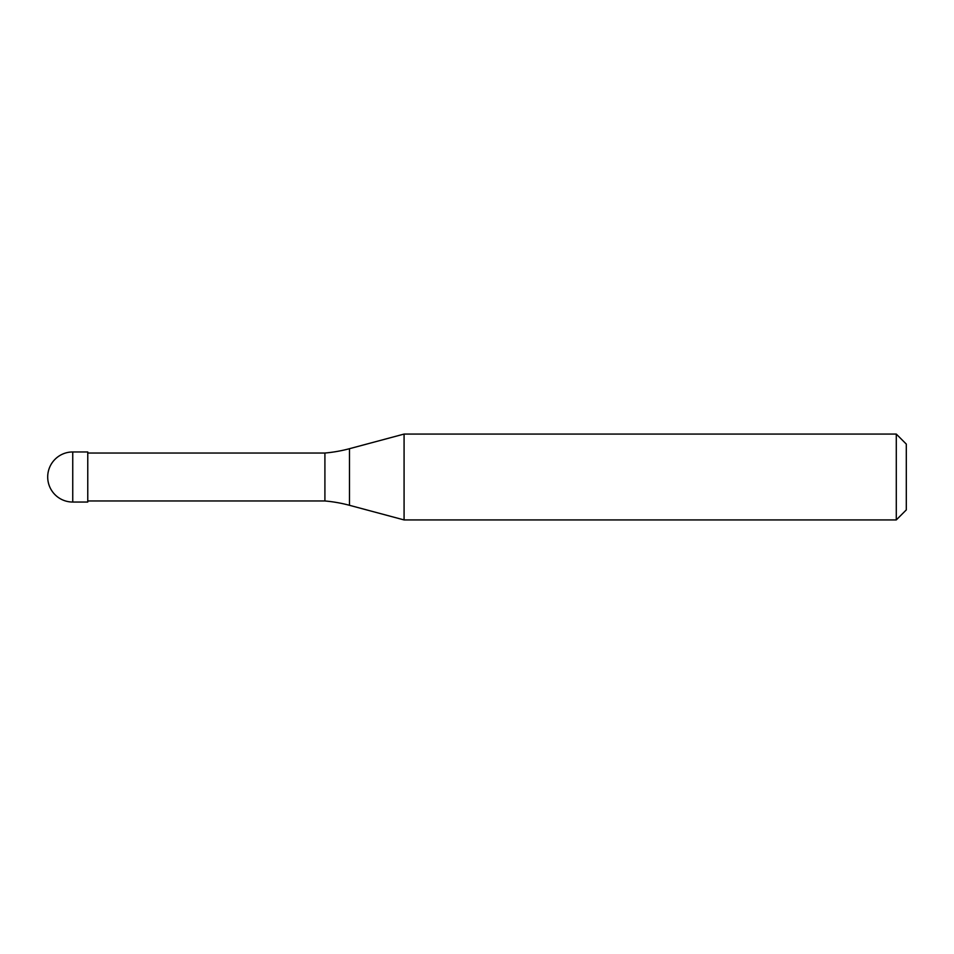 <?xml version="1.0" encoding="UTF-8"?>
<svg xmlns="http://www.w3.org/2000/svg" width="954" height="954" viewBox="0 0 954 954"><rect width="100%" height="100%" fill="white"/><g stroke="black" fill="none" stroke-linecap="round" stroke-linejoin="round"><path stroke-width="1.43" d="M47.7 477A25.042 25.042 0 0 1 72.742 451.957A25.042 25.042 0 0 0 47.7 477A25.042 25.042 0 0 0 72.742 502.042L87.768 502.042L87.768 451.957L72.742 451.957L87.768 451.957M87.768 500.969L324.909 500.969A143.1 143.1 0 0 1 349.474 505.298L404.079 519.93L896.283 519.93L906.3 509.913L906.3 444.087L896.283 434.07L896.283 519.93M87.768 453.031L324.909 453.031L324.909 500.969M324.909 453.031A143.1 143.1 0 0 0 349.474 448.702L404.079 434.07L404.079 519.93M404.079 434.07L896.283 434.07M72.742 451.957L72.742 502.042M349.474 448.702L349.474 505.298"/></g></svg>
